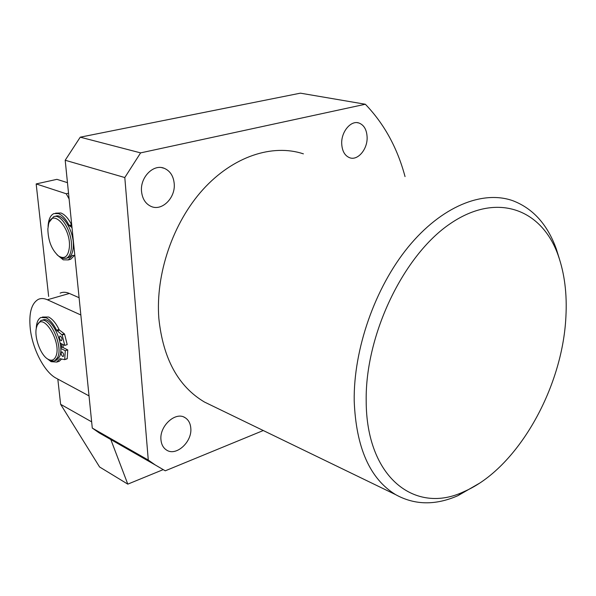 <?xml version="1.0" encoding="UTF-8"?>
<svg xmlns="http://www.w3.org/2000/svg" width="596" height="596" viewBox="0 0 596 596"><rect width="100%" height="100%" fill="white"/><g stroke="black" fill="none" stroke-linecap="round" stroke-linejoin="round"><path stroke-width="0.89" d="M565.887 317.05C567.168 294.208 564.613 273.683 558.221 255.468C542.084 209.33 497.295 191.54 450.36 223.597C403.425 255.155 365.154 334.997 366.19 400.87C366.235 478.074 415.613 514.907 464.12 491.558C516.941 468.955 562.415 388.853 565.887 317.05M478.834 483.602L457.944 495.663C435.497 505.512 414.749 505.177 395.699 494.673C369.885 478.886 356.05 447.626 354.203 400.892C353.473 349.263 374.988 287.667 408.215 247.027C441.502 206.372 482.611 189.938 512.858 200.718C533.01 208.466 547.486 224.536 556.292 248.919L559.458 259.104M341.702 143.547C342.097 151.071 344.793 155.817 349.792 157.791C357.809 160.771 367.509 149.305 367.129 137.46C366.801 129.764 364.029 124.936 358.822 122.97C350.888 120.183 341.217 131.716 341.702 143.547M141.543 191.472C142.355 198.826 145.513 203.795 151.026 206.395C161.881 211.535 175.641 197.879 174.211 183.65C173.466 176.029 170.158 170.925 164.31 168.333C153.612 163.572 139.963 177.288 141.543 191.472M160.965 439.833C161.412 444.482 163.23 447.857 166.426 449.98C175.976 456.774 192.322 441.949 190.795 428.159C190.392 423.324 188.485 419.83 185.088 417.677C175.656 411.18 159.311 426.013 160.965 439.833M303.401 153.85C272.514 143.584 233.073 156.316 202.945 189.565C172.885 222.822 155.422 274.071 158.841 318.391C163.036 358.613 178.249 386.499 204.473 402.047L213.212 406.278M405.042 176.595C397.376 147.882 384.137 123.767 365.341 104.248L140.604 152.881L124.802 177.548L148.277 460.06L155.184 464.925L165.271 470.81L263.268 430.528M365.341 104.248L300.406 93.162L80.244 137.177L65.195 160.249L92.283 428.077L99.13 432.852L155.184 464.925M140.604 152.881L80.244 137.177M124.802 177.548L65.195 160.249M148.277 460.06L92.283 428.077M69.397 247.102C71.021 227.985 52.344 207.743 48.589 224.089L47.859 228.983C48.112 240.799 51.673 249.806 58.542 256.019C64.651 259.565 68.272 256.593 69.397 247.102M49.401 221.928L53.498 216.81C60.971 212.817 72.697 232.686 71.423 247.437C70.998 253.203 69.322 256.809 66.394 258.254L62.744 258.455L58.974 256.362M54.988 216.445L55.361 216.355C62.841 212.362 74.575 232.209 73.286 246.945C72.854 252.711 71.177 256.317 68.242 257.763L66.737 258.157M63.183 347.632L62.938 344.503L63.183 347.632M80.847 314.986L47.397 299.773C44.015 298.268 40.982 298.134 38.3 299.371C31.402 303.461 28.727 313.258 30.277 328.776C32.482 349.1 44.477 372.217 56.136 378.184L89.028 395.893M79.097 297.702L69.374 293.455C65.955 291.988 62.871 291.884 60.122 293.128M69.114 198.99L66.245 193.767L68.533 193.238M48.648 296.413L36.17 183.926L66.245 193.767M91.65 421.841L60.621 404.312L57.819 379.093M36.17 183.926L56.911 179.344L67.467 182.659M60.621 404.312L99.584 466.973L127.797 484.138L110.811 439.535M163.118 469.663L127.797 484.138M55.696 356.751C62.535 343.207 42.532 310.337 37.049 325.796L36.542 327.323C33.786 336.442 40.446 355.112 47.904 359.15C51.36 361.087 53.953 360.282 55.696 356.751M37.429 324.835L40.602 320.797C49.297 315.262 63.66 346.105 57.596 357.481L54.839 360.669L53.767 361.057L50.958 360.841L48.336 359.433M61.433 343.75L61.671 347.371M41.944 320.395L42.443 320.246C51.152 314.71 65.515 345.516 59.429 356.885L56.665 360.081L55.316 360.513M60.934 340.621L61.515 340.651C62.327 339.191 61.969 337.679 60.442 336.099L59.868 336.07C59.056 337.522 59.414 339.035 60.934 340.621M62.654 356.475L63.251 356.512C64.04 355.082 63.675 353.577 62.17 352.005L61.582 351.968C60.792 353.398 61.15 354.903 62.654 356.475M61.895 334.602L64.361 333.834L64.614 334.237L67.199 344.615L64.733 345.397L62.148 335.004L56.568 330.214L59.034 329.461C55.905 323.106 52.433 318.964 48.619 317.027L42.413 317.035M56.568 330.214C53.439 323.851 49.967 319.702 46.16 317.757L40.908 317.482C37.988 319.061 36.431 322.823 36.237 328.769M47.33 358.777L51.1 361.683L56.814 362.063L59.891 358.703L64.688 359.626L65.307 350.709L60.732 348.414M64.785 359.462L67.229 358.665L67.765 349.919L62.275 347.177L60.703 347.677M60.159 343.125L64.733 345.397M67.765 349.919L65.307 350.709M57.737 361.765L59.242 361.28L61.634 359.001M64.361 333.834L59.526 330.124L57.067 330.884M67.229 358.665L64.726 359.589M59.034 329.461L59.526 330.124M72.012 227.612L69.121 225.407L71.609 224.781C68.406 218.441 64.837 214.508 60.896 212.988L55.555 213.174M69.121 225.407C65.918 219.052 62.342 215.111 58.408 213.584L53.886 213.577C50.332 215.283 48.395 219.626 48.075 226.599M57.037 254.768L63.265 259.834L68.294 259.916L72.436 255.356L74.828 255.513M72.757 238.691L73.144 238.832M73.71 244.412L73.323 244.263M69.061 259.707L70.745 259.253L74.411 255.475M72.384 231.278L72.779 235.196M74.075 248.025L74.463 251.899M47.397 299.773L69.374 293.455M64.614 334.237L62.148 335.004M60.271 358.71L59.712 358.889M73.122 255.371L72.198 255.617M71.796 225.504L69.628 226.04M558.221 255.468L556.292 248.919M395.699 494.673L204.473 402.047M185.088 417.677L183.911 417.081M164.31 168.333L161.754 167.64M358.822 122.97L357.146 122.657M464.12 491.558L457.944 495.663M66.394 258.254L68.242 257.763M58.542 256.019L59.771 256.973M54.839 360.669L56.665 360.081M47.904 359.15L49.237 360.036M59.242 361.28L56.814 362.063M67.132 358.829L64.688 359.626M70.745 259.253L68.294 259.916"/></g></svg>
